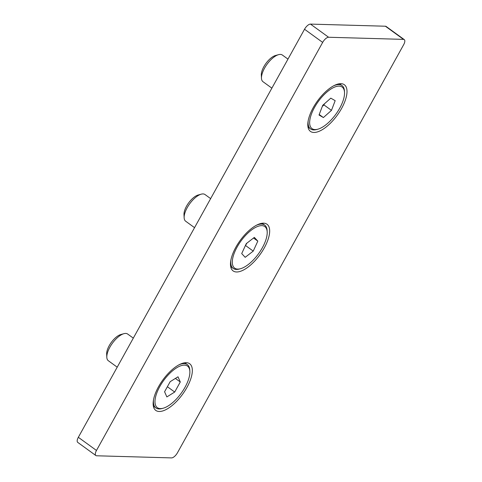 <?xml version="1.0" encoding="UTF-8"?>
<svg xmlns="http://www.w3.org/2000/svg" width="482" height="482" viewBox="0 0 482 482"><rect width="100%" height="100%" fill="white"/><g stroke="black" fill="none" stroke-linecap="round" stroke-linejoin="round"><path stroke-width="0.72" d="M186.914 387.486A28.842 12.189 126 0 0 189.673 363.741A28.842 12.189 126 0 0 158.56 386.685A28.842 12.189 126 0 0 155.807 410.429A28.842 12.189 126 0 0 186.914 387.486M264.244 247.977A28.842 12.189 126 0 0 266.998 224.232A28.842 12.189 126 0 0 235.891 247.176A28.842 12.189 126 0 0 233.137 270.92A28.842 12.189 126 0 0 264.244 247.977M341.575 108.468A28.842 12.189 126 0 0 344.329 84.724A28.842 12.189 126 0 0 313.222 107.667A28.842 12.189 126 0 0 310.462 131.411A28.842 12.189 126 0 0 341.575 108.468M404.253 39.608L386.118 26.45A6.182 2.609 126 0 0 385.389 26.221L310.468 24.1A6.182 2.609 126 0 0 304.528 29.245L78.337 437.307A6.182 2.609 126 0 0 77.747 442.392L95.882 455.55A6.182 2.609 126 0 0 96.611 455.779L171.532 457.9A6.182 2.609 126 0 0 177.472 452.755L403.663 44.693A6.182 2.609 126 0 0 404.253 39.608A6.182 2.609 126 0 0 403.524 39.379L328.603 37.253A6.182 2.609 126 0 0 322.663 42.398L96.472 450.459A6.182 2.609 126 0 0 95.882 455.55M159.819 386.51A25.667 10.845 126 0 0 163.199 408.218A25.667 10.845 126 0 0 185.052 387.221A25.667 10.845 126 0 0 189.86 371.453A25.667 10.845 126 0 0 178.575 366.73A25.667 10.845 126 0 0 159.819 386.51M153.529 399.783A26.781 11.315 126 0 0 155.897 407.953A26.781 11.315 126 0 0 161.982 408.549L163.199 408.218M133.309 338.129L127.676 334.044A16.478 6.965 126 0 0 123.928 333.677A16.478 6.965 126 0 0 109.902 347.154A16.478 6.965 126 0 0 106.811 357.276A16.478 6.965 126 0 0 108.323 360.723L117.216 367.17M123.928 333.677L120.819 334.526A13.635 5.766 126 0 0 109.209 345.678A13.635 5.766 126 0 0 106.655 354.053L106.811 357.276M166.856 396.933L164.585 391.758L170.164 381.69L178.015 376.797L180.286 381.973L174.707 392.041L166.856 396.933M189.86 371.453L189.8 370.194A26.781 11.315 126 0 0 187.341 364.597A26.781 11.315 126 0 0 178.84 364.88M175.4 378.43L180.286 381.973M167.375 386.721L174.707 392.041M235.397 250.447A25.667 10.845 126 0 0 240.53 268.709A25.667 10.845 126 0 0 264.13 244.266A25.667 10.845 126 0 0 267.191 231.95A25.667 10.845 126 0 0 254.592 227.938A25.667 10.845 126 0 0 235.397 250.447M230.854 260.274A26.781 11.315 126 0 0 233.228 268.444A26.781 11.315 126 0 0 239.313 269.04L240.53 268.709M210.64 198.62L205.007 194.535A16.478 6.965 126 0 0 201.259 194.168A16.478 6.965 126 0 0 186.106 209.857A16.478 6.965 126 0 0 184.142 217.768A16.478 6.965 126 0 0 185.654 221.214L194.547 227.661M201.259 194.168L198.15 195.017A13.635 5.766 126 0 0 185.612 208.001A13.635 5.766 126 0 0 183.985 214.55L184.142 217.768M245.181 257.328L241.711 253.58L246.29 243.615L254.351 237.391L257.822 241.133L253.237 251.098L245.181 257.328M267.191 231.95L267.13 230.685A26.781 11.315 126 0 0 264.672 225.088A26.781 11.315 126 0 0 256.171 225.371M253.532 238.024L257.822 241.133M245.133 246.133L246.898 243.145M245.742 245.663L253.237 251.098M246.085 244.061A10.303 4.35 126 0 0 246.489 243.464M311.589 113.656A25.667 10.845 126 0 0 317.861 129.2A25.667 10.845 126 0 0 342.606 102.045A25.667 10.845 126 0 0 344.522 92.442A25.667 10.845 126 0 0 330.839 89.092A25.667 10.845 126 0 0 311.589 113.656M308.185 120.765A26.781 11.315 126 0 0 310.559 128.935A26.781 11.315 126 0 0 316.644 129.531L317.861 129.2M287.971 59.111L282.338 55.026A16.478 6.965 126 0 0 278.59 54.659A16.478 6.965 126 0 0 262.702 72.095A16.478 6.965 126 0 0 261.473 78.259A16.478 6.965 126 0 0 262.985 81.705L271.872 88.152M278.59 54.659L275.481 55.508A13.635 5.766 126 0 0 262.335 69.938A13.635 5.766 126 0 0 261.316 75.041L261.473 78.259M323.398 117.554L319.024 115.029L322.723 105.329L330.797 98.147L335.171 100.666L331.471 110.372L323.398 117.554L319.217 114.523M344.522 92.442L344.461 91.182A26.781 11.315 126 0 0 342.003 85.579A26.781 11.315 126 0 0 333.502 85.868M322.307 106.42L323.976 104.937L324.392 103.847M323.976 104.937L331.471 110.372M322.591 105.679A10.303 4.35 126 0 0 323.121 104.974M322.663 42.398L304.528 29.245M328.603 37.253L310.468 24.1M96.472 450.459L78.337 437.307M403.524 39.379L385.389 26.221M153.354 406.109L155.897 407.953M184.799 362.753L187.341 364.597M230.685 266.6L233.228 268.444M262.13 223.244L264.672 225.088M308.01 127.091L310.559 128.935M339.461 83.735L342.003 85.579"/></g></svg>
